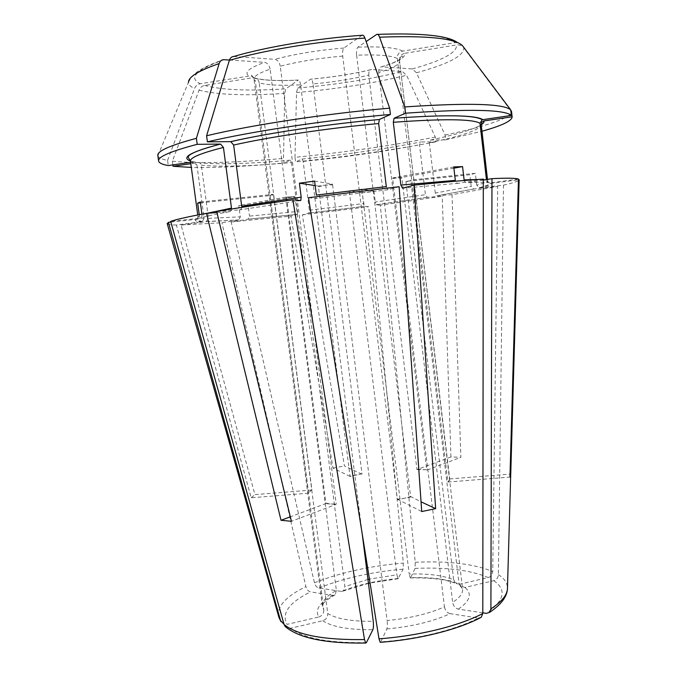 <?xml version="1.0" encoding="UTF-8"?>
<svg xmlns="http://www.w3.org/2000/svg" width="677" height="677" viewBox="0 0 677 677"><rect width="100%" height="100%" fill="white"/><g stroke="black" fill="none" stroke-linecap="round" stroke-linejoin="round"><path stroke-width="0.51" stroke-dasharray="3.38 2.54" d="M462.408 45.579L457.737 42.71L455.122 42.676L402.688 51.122C398.998 52.104 397.187 54.541 397.264 58.45L447.836 481.609L448.208 482.024L509.959 477.082M486.433 179.574L486.501 180.175L484.715 179.862M518.464 179.083L490.004 182.9C488.083 182.968 486.915 182.062 486.501 180.175M278.239 132.455L270.106 69.181C259.079 72.93 253.706 76.264 253.993 79.167L255.356 81.138L308.484 493.194L311.852 489.606L259.215 82.882C267.652 85.192 281.446 85.835 300.588 84.82L350.051 476.439L361.992 473.79L313.002 83.923C333.126 82.086 351.718 79.158 368.787 75.122L416.964 469.601L450.924 456.941L460.859 457.313L452.05 194.671L497.697 186.429L473.739 189.01L471.184 186.378L469.838 174.734L406.166 181.385L410.837 180.725L458.938 583.007L460.174 585.901L464.938 587.433L493.795 580.68C496.588 579.774 498.12 577.76 498.382 574.646L503.476 185.16L479.198 187.749L476.71 185.092C483.97 183.315 487.626 181.918 487.668 180.911L487.601 180.742C488.007 182.604 489.158 183.501 491.062 183.433L518.438 179.76M452.05 194.671L437.13 195.729L435.286 193.072L471.184 186.378M362.119 192.818L349.332 190.855L349.349 191.489L361.873 189.145L373.975 191.21L362.119 192.818L364.243 206.324L368.72 206.739L403.348 563.052L403.094 569.171L398.051 578.733L396.9 574.824L369.439 579.106M349.349 191.489L396.9 574.824M415.026 568.401C446.431 567.072 470.82 570.119 488.193 577.557L459.607 584.209C448.123 579.224 431.824 577.058 410.694 577.718L415.026 568.401L415.229 562.274L380.296 205.199L442.242 196.237L427.28 197.312L425.418 194.671L419.503 144.776L420.866 141.975L435.853 141.823L435.294 137.084L406.589 75.299L402.383 71.517L371.648 69.486C353.03 73.979 332.72 77.203 310.726 79.158L310.658 79.201C332.737 77.237 353.132 74.005 371.851 69.494M450.924 456.941L442.242 196.237M488.193 577.557C490.952 576.669 492.467 574.68 492.729 571.591L497.697 186.429M368.787 75.122C368.584 71.711 369.532 69.833 371.648 69.486M397.264 58.45C391.255 55.472 377.698 54.38 356.601 55.184C356.237 51.097 356.669 48.414 357.896 47.153L366.139 41.559M398.44 578.488C376.818 580.519 357.811 584.826 341.411 591.41L319.002 588.017C316.811 587.458 315.287 585.723 314.45 582.804L231.162 222.005L248.146 219.17L249.508 216.115L297.702 211.478L297.381 214.364L248.146 219.17M341.411 591.41L343.366 591.013L344.889 586.553L295.087 197.227L294.783 196.609L248.044 204.97L249.508 216.115M248.044 204.97L238.812 205.588L285.584 197.185L285.889 197.811L290.205 196.897L295.087 197.227M285.889 197.811L336.384 590.505C326.669 595.76 322.007 601.058 322.404 606.406L323.767 609.825L270.14 196.296L271.435 195.01L269.734 195.628L270.14 196.296M273.576 195.052L271.435 195.01L273.169 194.375L273.576 195.052L327.736 613.497C336.503 618.922 351.668 621.52 373.239 621.3M314.585 181.072L332.432 184.119L332.602 184.872L325.332 185.1L318.418 186.827L362.203 533.798M332.602 184.872L387.126 620.538C409.89 618.338 428.99 613.777 444.425 606.854L392.677 178.669L397.374 177.679L392.846 177.899L392.677 178.669M401.673 178.229L397.374 177.679L401.842 177.459L452.659 602.395C459.768 597.723 463.085 593.238 462.603 588.939L458.938 583.007M416.964 469.601L426.789 469.745L378.756 72.481C385.805 70.4 391.188 68.318 394.886 66.236C398.169 64.366 399.735 62.631 399.591 61.032L449.731 478.935L448.969 480.467L449.359 478.529M447.836 481.609L448.969 480.467L448.208 482.024M356.601 55.184L410.592 496.495L421.043 501.818M350.881 122.402L397.34 499.177L404.161 498.348L410.592 496.495M362.077 35.28L343.916 48.016C342.731 49.286 342.334 51.968 342.706 56.081L350.881 122.385M342.706 56.081C319.442 58.12 298.625 61.497 280.244 66.202L336.181 503.916L336.012 504.45L291.398 521.298M278.247 132.472L325.882 503.087L330.841 504.035L336.181 503.916M311.852 489.606L308.737 492.746M361.992 473.79L350.094 476.083M426.789 469.745L416.736 469.263M406.166 181.385L405.955 182.088L411.049 180.014L410.837 180.725M405.955 182.088L453.658 579.825C443.223 575.399 428.406 573.47 409.204 574.045L361.89 189.78L349.332 190.855M361.873 189.145L361.89 189.78M378.756 72.481C378.545 69.054 379.484 67.167 381.574 66.803L381.803 66.811C398 61.954 405.675 57.452 404.821 53.288L456.62 44.961C459.328 44.623 461.612 45.444 463.466 47.407L463.847 47.94L463.466 47.407M435.286 193.072L429.353 142.788L430.716 139.97L445.644 139.851L445.085 135.078L416.448 72.761L412.251 68.944L381.803 66.811M427.026 470.092L460.859 457.313M476.71 185.092L475.356 173.32L411.049 180.014M397.34 499.177L421.72 511.541M399.125 186.717L387.938 189.763L386.313 186.598M453.895 168.15L401.842 177.459M482.803 612.82L458.363 609.122C455.299 608.31 453.404 606.067 452.659 602.395M483.302 180.09L467.181 182.773C465.522 182.849 464.498 181.885 464.1 179.904M308.484 493.194L251.175 497.781L176.409 225.026L201.67 221.633L202.389 221.43L204.099 218.273L196.855 164.46C196.432 162.658 195.357 161.795 193.614 161.871L190.635 162.302M157.834 155.498L157.876 155.702C158.452 157.699 161.685 159.264 167.583 160.398L168.285 165.569M167.583 160.398L194.519 88.543C195.636 85.886 197.523 84.295 200.189 83.745L250.151 75.892C253.029 76.366 254.764 78.109 255.356 81.138M259.215 82.882C258.512 79.59 256.575 77.847 253.393 77.669L252.648 77.737C261.957 80.411 277.172 81.189 298.286 80.072L285.779 88.865L284.678 93.409L283.528 158.393L284.12 163.013C246.936 166.415 216.005 167.888 191.32 167.431M172.897 164.9L172.381 161.168L199.055 90.176C200.155 87.553 202.025 85.979 204.666 85.437L252.648 77.737M311.606 490.055L254.924 494.616L181.089 225.035L206.079 221.675L208.474 218.358L201.331 165.18C200.917 163.402 199.85 162.556 198.133 162.624L190.821 163.69M216.708 211.512L239.666 209.87C241.156 209.557 241.833 208.364 241.714 206.299M233.777 56.479L274.777 59.322C277.629 59.914 279.457 62.208 280.244 66.202M270.106 69.181C269.319 65.22 267.491 62.953 264.631 62.377C249.263 67.81 243.948 72.329 248.713 75.926M229.444 60.033L264.631 62.377M216.97 212.57L229.435 211.664C230.916 211.351 231.602 210.175 231.483 208.127M325.882 503.087L325.713 503.62L290.315 516.822M172.381 161.168C196.897 163.766 233.937 162.844 283.528 158.393M201.331 165.18C220.457 167.117 250.49 166.237 291.448 162.548L290.391 160.144L284.12 163.013M435.294 137.084C391.661 145.623 344.889 152.367 294.994 157.318L295.578 161.921C345.456 156.912 392.211 150.209 435.853 141.823M361.941 474.154L344.415 465.945L302.331 214.846L308.991 213.069L309.347 210.192L303.152 161.439L302.069 159.044L295.578 161.921M294.994 157.318L296.534 92.521L297.694 87.993L310.658 79.201M445.644 139.851L481.999 131.228M445.085 135.078C483.911 126.912 511.55 117.959 511.55 111.654L511.533 111.443M510.763 110.343L463.813 47.839M350.051 476.439L333.016 468.095L290.941 216.115L297.381 214.364M291.448 162.548L297.702 211.478M300.588 84.82C300.063 81.468 299.327 79.869 298.362 80.03L298.286 80.072M313.002 83.923C312.486 80.571 311.725 78.989 310.726 79.158M201.932 214.169L202.017 214.744C202.084 216.699 201.179 217.876 199.292 218.282L170.672 221.396M200.29 201.974L273.169 194.375M366.409 642.625C328.573 643.116 303.304 638.326 290.611 628.256L322.709 620.741C326.17 619.565 327.846 617.145 327.736 613.497M290.611 628.256L285.135 626.513M386.838 628.941C412.124 626.563 433.229 621.469 450.154 613.658L478.241 618.033C456.01 629.703 417.709 639.274 380.804 641.889L386.838 628.941C387.43 627.19 387.532 624.389 387.126 620.538M380.804 641.889L380.203 642.304M308.5 197.709L315.99 198.496L316.354 195.078M478.241 618.033L481.22 617.297M167.253 223.74C167.896 224.51 170.942 224.942 176.409 225.026M170.866 222.081L196.694 219.263C198.556 218.866 199.453 217.706 199.376 215.777L198.014 216.987C198.166 217.681 200.189 218.104 204.099 218.273M231.162 222.005L290.941 216.115M181.089 225.035L221.954 222.758L238.956 219.907L240.293 216.835L238.812 205.588M336.384 590.505L335.132 594.804L332.915 595.388L310.464 591.893C308.272 591.326 306.749 589.574 305.902 586.629L221.954 222.758M380.296 205.199L376.065 204.75L375.295 202.017L425.418 194.671M251.175 497.781L254.924 494.616M302.331 214.846L368.72 206.739M503.476 185.16C513.928 182.773 519.157 180.945 519.166 179.659M483.31 179.134L458.422 183.289C456.755 183.365 455.723 182.392 455.316 180.387M410.694 577.718L410.304 577.963L409.204 574.045M373.975 191.21L375.295 202.017M199.233 214.685L199.376 215.777M333.016 468.095L344.415 465.945M487.448 179.405L487.601 180.742M475.356 173.32L469.838 174.734M459.607 584.209L455.773 583.498L453.658 579.825M410.77 497.011L397.517 499.694M453.751 166.948L392.846 177.899M450.154 613.658C447.082 612.829 445.17 610.561 444.425 606.854M336.012 504.45L325.713 503.62M315.16 185.6L318.249 186.073L318.418 186.827M332.432 184.119L318.249 186.073M200.417 202.872L269.734 195.628M332.915 595.388C319.417 602.716 314.712 609.909 318.791 616.984L287.04 624.38C281.209 613.48 289.02 602.648 310.464 591.893M318.791 616.984C322.218 615.825 323.877 613.438 323.767 609.825M285.584 197.185L294.783 196.609M449.731 478.935L510.052 474.078M399.464 60.515C399.388 56.665 401.173 54.253 404.821 53.288M437.283 195.729L474.154 188.993M415.229 562.274C448.436 560.776 474.264 563.882 492.729 571.591M402.688 51.122C396.324 47.627 381.388 46.307 357.896 47.153M367.958 579.436L344.889 586.553M190.457 161.016L193.614 161.871M157.876 155.702L188.494 82.239C188.519 84.676 190.525 86.774 194.519 88.543M198.133 162.624C217.791 164.714 248.544 163.885 290.391 160.144M199.055 90.176C217.275 94.856 245.819 95.931 284.678 93.409M302.069 159.044C344.491 154.771 384.087 149.084 420.866 141.975M296.534 92.521C336.029 89.152 372.714 83.415 406.589 75.299M430.716 139.97C456.603 134.528 473.451 129.468 481.262 124.796M416.448 72.761C448.132 64.154 463.931 55.886 463.847 47.94L511.55 111.654M412.251 68.944C442.309 60.617 457.102 52.62 456.62 44.961M297.694 87.993C335.301 84.803 370.201 79.311 402.383 71.517M455.122 42.676C447.184 35.644 420.984 32.919 376.522 34.519M361.916 35.373C317.361 38.411 266.205 46.975 234.208 56.487M343.916 48.016C318.072 50.216 295.02 53.982 274.777 59.322M224.053 59.678C196.025 69.824 188.071 77.847 200.189 83.745M204.666 85.437C221.811 90.041 248.848 91.183 285.779 88.865M387.938 189.763L315.99 198.496M300.783 200.561L239.666 209.87M196.694 219.263C193.893 220.651 195.551 221.447 201.67 221.633M229.435 211.664C214.491 214.397 204.446 216.598 199.292 218.282M207.044 213.289L202.017 214.744M247.968 219.213L297.321 214.381M206.079 221.675L238.769 219.957M278.585 616.163C277.248 606 286.354 596.149 305.902 586.629M208.474 218.358L240.293 216.835M376.099 204.759L427.424 197.312M308.94 213.094L364.277 206.333L308.983 213.069M319.002 588.017C343.273 578.234 371.301 571.955 403.094 569.171M314.45 582.804C340.142 572.564 369.777 565.972 403.348 563.052M309.347 210.192L363.447 203.599M479.705 187.749C487.694 185.853 491.485 184.415 491.062 183.433M498.382 574.646C504.213 578.386 507.242 582.719 507.479 587.653M458.422 183.289L402.519 188.206M490.004 182.9C487.338 182.189 479.731 182.147 467.181 182.773M493.795 580.68C506.938 589.726 504.458 600.626 486.348 613.362M483.302 179.718L477.133 179.54M190.465 161.101C190.719 162.505 192.843 163.622 196.855 164.46M303.152 161.439C344.711 157.225 383.495 151.673 419.503 144.776M429.353 142.788C462.518 135.865 479.824 129.891 481.271 124.881M458.363 609.122C470.219 600.922 472.411 593.695 464.938 587.433M322.709 620.741C332.153 626.944 348.875 629.923 372.875 629.686M473.739 189.001L437.13 195.729M460.174 585.901L462.603 588.939L399.591 61.032C400.268 54.845 403.196 56.166 402.595 56.496L401.622 58.036C398.338 60.854 391.653 63.782 381.574 66.803M335.14 594.804C320.771 603.232 323.183 604.671 322.404 606.406L253.993 79.167C251.819 73.336 249.297 75.333 249.965 75.502L250.151 75.883M377.597 34.375L376.691 34.417M188.494 82.239C191.447 76.636 191.1 78.058 194.138 74.631C198.488 69.943 208.296 64.958 223.571 59.669M202.398 221.43C198.412 220.82 196.922 220.338 197.929 219.974L197.743 214.973M206.62 221.54L238.964 219.907M427.28 197.312L376.065 204.75M487.491 179.397L488.481 183.789C487.677 184.085 491.714 184.499 479.198 187.749M410.304 577.963C430.978 577.523 446.135 579.368 455.773 583.498M298.362 80.03C277.282 81.13 262.295 80.343 253.393 77.66M398.051 578.742L370.065 583.007M368.457 583.362L343.374 591.013"/><path stroke-width="1.02" d="M486.433 179.574L480.001 123.248L482.176 119.761L511.338 115.437L510.712 109.894L462.408 45.579C454.453 38.234 426.848 35.432 379.585 37.201C378.714 34.916 377.749 33.985 376.691 34.417L366.139 41.559M510.052 474.078L510.754 474.018L509.959 477.082L518.464 179.083C516.094 178.076 507.259 177.933 491.976 178.652L483.302 180.09M510.712 109.894C503.857 103.64 468.526 102.659 404.728 106.941L379.585 37.201M480.001 123.248C472.512 118.949 443.613 118.627 393.303 122.292L394.073 118.255L405.472 113.203L404.728 106.941M362.203 533.798L373.239 621.3C373.636 625.142 373.518 627.943 372.875 629.686L366.409 642.625L365.758 643.032L364.505 639.562L292.879 199.842C263.074 203.98 237.686 207.873 216.708 211.512L291.398 521.298L281.023 520.283L206.477 213.331L216.97 212.57M421.043 501.818L435.641 508.655L414.062 185.143L402.519 188.206L400.86 185.066L393.303 122.292M390.426 114.455L389.664 108.168L364.903 38.073C364.04 35.771 363.1 34.84 362.077 35.28C317.327 38.335 265.993 46.925 233.777 56.479C231.652 56.631 230.163 57.934 229.325 60.405L206.595 135.781L207.399 141.84L230.755 141.645L233.641 145.047L241.714 206.299L301.189 197.151L299.412 183.188L314.585 181.072L316.354 195.078L386.313 186.598L378.655 123.544L379.382 119.499L390.426 114.455C326.729 120.015 251.311 131.44 207.399 141.84M435.641 508.655L421.72 511.541L399.125 186.717L308.5 197.709L378.985 638.817L380.203 642.304C418.428 639.613 457.99 629.712 481.22 617.297L482.803 613.514L483.31 179.134C465.353 180.243 442.267 182.24 414.062 185.143M400.86 185.066L455.316 180.387L453.751 166.948L462.56 166.601L464.1 179.904L477.133 179.54M462.56 166.601L453.895 168.15M482.803 612.82L486.348 613.362L489.606 612.372L490.901 608.86L491.976 178.652M190.635 162.302L168.285 165.569C162.201 164.486 158.968 162.945 158.587 160.948L157.834 155.498C157.072 151.166 169.919 145.437 196.398 138.32L219.162 63.579C220 61.15 221.464 59.847 223.571 59.678L229.444 60.033M172.897 164.9L173.084 166.28L191.32 167.431M190.821 163.69L173.084 166.28M196.398 138.32L197.202 144.328C170.714 151.276 157.843 156.81 158.587 160.948M207.044 213.289L231.483 208.127L223.435 147.442L220.567 144.083L197.202 144.328M290.315 516.822L281.023 520.283M389.664 108.168C325.933 113.609 250.482 125.135 206.595 135.781M511.338 115.437C504.509 109.505 469.229 108.76 405.472 113.203M511.524 111.35L512.142 116.909L511.524 111.35L510.763 110.343M481.999 131.228C501.733 125.753 511.787 120.98 512.142 116.909M487.491 179.397L481.186 124.526L481.855 122.156L483.945 120.929L512.134 116.816M199.233 214.685L197.676 203.159L200.29 201.974L201.932 214.169M365.758 643.032C325.789 643.666 298.921 638.166 285.135 626.513L284.078 624.499L170.672 221.396C176.13 219.416 188.062 216.725 206.477 213.331M292.879 199.842L300.783 200.561L301.189 197.151M284.01 624.27L280.574 620.648L168.404 222.352L167.253 223.74M168.404 222.352L170.866 222.081M510.754 474.018L519.166 179.659L518.438 179.76M481.186 124.526L487.448 179.405M299.412 183.188L315.16 185.6M197.676 203.159L200.417 202.872M482.794 119.609C475.313 115.022 445.754 114.565 394.107 118.238M369.439 579.106L367.958 579.436M379.416 119.482C327.736 124.111 267.457 133.183 230.662 141.645M364.903 38.073C317.598 41.305 263.048 50.403 229.325 60.405M220.465 144.083C190.66 151.944 180.657 157.589 190.457 161.016M219.162 63.579C198.75 70.611 188.528 76.831 188.494 82.239M481.262 124.796C483.42 123.375 484.309 122.088 483.945 120.929M482.803 613.514C459.344 625.844 418.369 636.058 378.985 638.817M378.655 123.544C328.286 128.114 269.641 136.889 233.641 145.047M364.505 639.562C324.071 640.146 297.262 635.128 284.078 624.499M280.574 620.648L278.585 616.163M507.479 587.653L507.445 588.973C506.921 595.354 501.412 601.98 490.901 608.86M484.715 179.862L483.302 179.718M223.435 147.442C200.951 153.154 189.966 157.707 190.465 161.101L197.743 214.973M394.073 118.255C445.948 114.548 475.313 115.048 482.176 119.761M457.457 42.524C447.937 35.559 421.322 32.851 377.597 34.375M280.972 621.681L278.941 617.432L167.177 223.452M489.606 612.372C500.972 604.713 506.921 596.919 507.445 588.973L510.712 474.552M379.382 119.499C327.744 124.119 267.5 133.183 230.755 141.654M220.567 144.083C202.643 148.661 192.031 152.579 188.731 155.837L188.138 157.132L190.465 161.101M370.065 583.007L368.457 583.362M481.271 124.881L481.855 122.156"/></g></svg>
